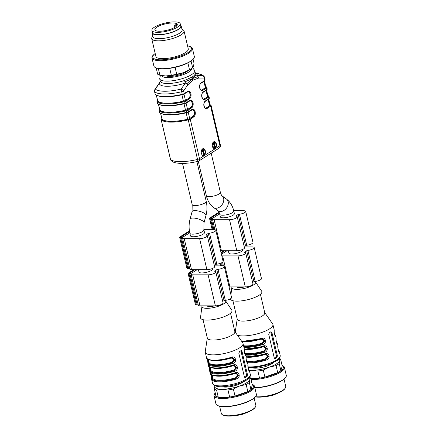 <?xml version="1.0" encoding="UTF-8"?>
<svg xmlns="http://www.w3.org/2000/svg" width="438" height="438" viewBox="0 0 438 438"><rect width="100%" height="100%" fill="white"/><g stroke="black" fill="none" stroke-linecap="round" stroke-linejoin="round"><path stroke-width="0.66" d="M203.188 234.16A7.205 2.059 -13.2 0 0 204.486 232.512L203.884 229.928A7.205 2.059 166.8 0 1 202.58 231.576A7.205 2.059 166.8 0 1 194.943 234.012A7.205 2.059 166.8 0 1 189.857 233.219L190.464 235.803A7.205 2.059 -13.2 0 0 193.382 236.75A7.205 2.059 -13.2 0 0 203.188 234.16M220.363 216.865A7.205 2.059 -13.2 0 0 223.281 217.812A7.205 2.059 -13.2 0 0 230.793 216.328A7.205 2.059 -13.2 0 0 234.385 213.574L233.782 210.99A7.205 2.059 166.8 0 1 227.24 214.636A7.205 2.059 166.8 0 1 219.756 214.281L220.363 216.865M187.639 70.961A12.05 3.444 166.8 0 1 177.417 75.435A12.05 3.444 166.8 0 1 166.276 75.971M214.149 148.548A3.46 2.108 90 0 0 214.686 148.334A3.46 2.108 90 0 0 215.644 147.119M215.879 146.434A3.46 2.108 90 0 0 215.896 143.861A3.46 2.108 90 0 0 214.149 141.66M215.846 146.292L214.302 147.272L215.058 144.6L214.248 142.18L213.158 143.171L213.114 144.48L213.525 144.294L213.514 143.423L214.39 142.854L213.947 142.854L214.259 144.266L213.465 148.219L215.989 146.9L215.846 146.292L215.403 146.292L214.352 146.96M214.018 142.219L212.72 143.171L212.671 144.48L213.114 144.48M216.339 143.861A3.46 2.108 -90 0 1 214.368 148.57A3.46 2.108 -90 0 1 212.26 145.104A3.46 2.108 -90 0 1 214.368 141.644A3.46 2.108 -90 0 1 216.339 143.861M205.318 150.836A3.46 2.108 -90 0 1 203.352 155.545A3.46 2.108 -90 0 1 201.245 152.085A3.46 2.108 -90 0 1 203.352 148.619A3.46 2.108 -90 0 1 205.318 150.836M192.813 80.176L198.584 78.079L198.085 76.606L192.435 78.572L186.851 83.724L187.683 84.988L192.813 80.176L192.435 78.572L195.994 74.865L197.209 75.577L202.619 75.44A2.77 2.612 -45.5 0 1 203.774 76.081L198.972 73.819A24.933 7.123 -13.2 0 1 202.619 75.44A2.77 2.195 -85.6 0 1 204.031 78.057L198.584 78.079M192.085 77.055L184.431 80.51L184.995 81.829L192.435 78.572L192.085 77.055C193.99 75.862 195.074 74.712 195.337 73.6L195.994 74.865M184.995 81.829L185.471 83.012A19.392 5.541 166.8 0 1 159.432 83.006L155.424 89.111A24.933 7.123 -13.2 0 0 181.02 89.117L185.471 83.012L186.851 83.724M160.209 81.824L159.224 83.143L160.27 81.605M198.085 76.606L197.209 75.577A19.392 5.541 166.8 0 0 195.425 73.195M197.96 161.365C191.428 162.909 185.575 163.588 180.396 163.418C173.974 162.909 173.174 162.169 171.198 160.642L171.198 160.642A2.77 2.612 -45.5 0 1 170.513 159.421A26.318 7.517 -13.2 0 0 197.538 159.432L197.96 161.365A2.77 2.77 0 0 0 198.797 161.014A2.77 2.053 -122.3 0 0 199.509 158.671L219.909 145.755L210.634 106.21L207.125 108.432A4.019 2.447 -90 0 1 203.96 106.127A4.019 2.447 -90 0 1 205.367 100.937L208.877 98.714L208.51 97.159L205 99.382A4.019 2.447 -90 0 1 201.841 97.083A4.019 2.447 -90 0 1 203.243 91.887L206.752 89.664L206.391 88.115L202.882 90.337A4.019 2.447 -90 0 1 199.717 88.033A4.019 2.447 -90 0 1 201.119 82.842L204.634 80.619L204.031 78.057A2.77 0.794 -13.2 0 0 204.53 77.427A2.77 2.77 0 0 0 203.774 76.081M187.683 84.988L183.631 90.978A2.77 1.56 -148.5 0 0 181.02 89.117L181.661 91.739A26.318 7.517 166.8 0 1 154.636 91.728A2.77 2.612 -45.5 0 1 155.424 89.111A2.77 1.56 31.5 0 0 154.899 89.522A2.77 2.77 0 0 0 154.565 91.602A2.77 0.794 -13.2 0 0 154.636 91.728L155.238 94.29A26.318 7.517 -13.2 0 0 182.257 94.296L181.661 91.739A2.77 0.794 -13.2 0 0 183.631 90.978L184.234 93.54L187.743 91.312A4.019 2.447 -90 0 1 190.908 93.617A4.019 2.447 -90 0 1 189.501 98.813L185.991 101.036L186.358 102.585L189.868 100.362A4.019 2.447 -90 0 1 193.027 102.662A4.019 2.447 -90 0 1 191.625 107.858L188.116 110.08L188.477 111.63L191.986 109.407A4.019 2.447 -90 0 1 195.151 111.712A4.019 2.447 -90 0 1 193.749 116.902L190.234 119.125L199.509 158.671A2.77 0.794 166.8 0 1 197.538 159.432L188.258 119.886A26.318 7.517 166.8 0 1 161.239 119.875L170.513 159.421A2.77 0.794 166.8 0 1 170.442 159.295A2.77 2.77 0 0 0 171.198 160.642M159.432 83.006L158.967 83.713M156.333 95.249L157.68 101.003A2.77 0.794 -13.2 0 0 157.768 101.14A25.486 7.282 -13.2 0 0 183.412 101.145A2.77 0.794 -13.2 0 0 185.433 100.379L188.723 98.293A3.46 2.108 90 0 0 190.048 94.526A3.46 2.108 90 0 0 188.083 91.602M158.452 104.293L159.804 110.047A2.77 0.794 -13.2 0 0 159.892 110.184A25.486 7.282 -13.2 0 0 185.531 110.195A2.77 0.794 -13.2 0 0 187.557 109.423L190.842 107.337A3.46 2.108 90 0 0 192.167 103.571A3.46 2.108 90 0 0 190.207 100.652M160.576 113.343L161.923 119.092A2.77 0.794 -13.2 0 0 162.011 119.229A25.486 7.282 -13.2 0 0 187.656 119.24A2.77 0.794 -13.2 0 0 189.676 118.468L192.966 116.388A3.46 2.108 90 0 0 194.291 112.615A3.46 2.108 90 0 0 192.326 109.697M203.243 91.887A0.553 0.411 57.7 0 1 203.101 92.358L206.61 90.135L207.251 89.034A2.77 0.794 -13.2 0 1 206.752 89.664A0.553 0.411 57.7 0 1 206.61 90.135L208.012 96.152A2.77 0.794 166.8 0 1 207.508 96.782L204.223 98.868A3.46 2.108 -90 0 1 203.582 99.092M205.367 100.937A0.553 0.411 57.7 0 1 205.219 101.402L208.734 99.18L209.375 98.079A2.77 0.794 -13.2 0 1 208.877 98.714A0.553 0.411 57.7 0 1 208.734 99.18L210.131 105.197A2.77 0.794 166.8 0 1 209.632 105.832L206.342 107.912A3.46 2.108 -90 0 1 205.701 108.142M201.119 82.842A0.553 0.411 57.7 0 1 200.976 83.308L204.491 81.085L205.132 79.984A2.77 0.794 -13.2 0 1 204.634 80.619A0.553 0.411 57.7 0 1 204.491 81.085L205.887 87.102A2.77 0.794 166.8 0 1 205.389 87.737L202.099 89.823A3.46 2.108 -90 0 1 201.458 90.047M203.133 155.528A3.46 2.108 90 0 0 203.67 155.315A3.46 2.108 90 0 0 204.88 150.836A3.46 2.108 90 0 0 203.133 148.641M203.993 154.647L203.046 150.601L202.455 151.855L202.312 151.241L203.166 149.21L204.382 154.4L203.555 154.647L202.772 151.296M202.455 151.855L202.017 151.855L201.869 151.241L202.476 149.369L203.166 149.21M202.312 151.241L201.869 151.241M202.914 149.369L202.476 149.369M214.16 142.777L214.702 144.266L213.848 147.748L213.41 147.748M213.848 147.748L213.908 148.219M219.263 212.698L210.886 218.097L213.235 217.91L219.646 213.848M233.722 210.733L243.687 210.738A4.988 1.423 166.8 0 1 245.707 211.395A4.988 1.423 166.8 0 1 239.438 214.231A1.385 0.394 -13.2 0 0 238.201 214.571A10.249 2.929 166.8 0 1 236.608 215.222A10.249 2.929 166.8 0 1 236.131 215.879A1.385 0.394 -13.2 0 0 236.055 216.06A1.385 0.394 -13.2 0 0 236.306 216.213A4.988 1.423 166.8 0 1 237.21 216.777A4.988 1.423 166.8 0 1 234.724 218.682A4.988 1.423 166.8 0 1 229.523 219.712L214.138 219.706A4.156 1.188 166.8 0 1 212.452 219.159A4.156 1.188 166.8 0 1 212.66 218.644L212.419 218.589A2.217 0.635 166.8 0 1 211.319 218.704L210.437 218.704A2.217 0.635 166.8 0 1 209.539 218.414A2.217 0.635 166.8 0 1 209.939 217.905L218.436 212.523A2.217 0.635 166.8 0 1 219.06 212.216M245.707 211.395L252.983 242.411A4.988 1.423 166.8 0 1 246.714 245.247A1.385 0.394 -13.2 0 0 245.477 245.587A10.249 2.929 166.8 0 1 244.103 246.156M236.881 216.41L236.608 215.222M237.21 216.777L244.486 247.793A4.988 1.423 166.8 0 1 242 249.698A4.988 1.423 166.8 0 1 236.799 250.728L221.414 250.722A4.156 1.188 166.8 0 1 220.577 250.656M228.302 250.722L228.85 253.049A7.205 2.059 -13.2 0 0 231.773 253.996A7.205 2.059 -13.2 0 0 239.279 252.512A7.205 2.059 -13.2 0 0 242.876 249.764L242.783 249.37M221.414 254.237L227.048 250.722M224.847 250.722L221.141 253.071M220.998 252.463L223.752 250.722M245.373 252.595L245.094 251.412A10.249 2.929 166.8 0 1 244.623 252.064A1.385 0.394 -13.2 0 0 244.541 252.244A1.385 0.394 -13.2 0 0 244.793 252.403A4.988 1.423 166.8 0 1 245.696 252.961A4.988 1.423 166.8 0 1 243.21 254.867A4.988 1.423 166.8 0 1 238.009 255.896L222.624 255.891A4.156 1.188 166.8 0 1 221.787 255.83M245.696 252.961L252.972 283.977A4.988 1.423 166.8 0 1 250.487 285.883A4.988 1.423 166.8 0 1 245.285 286.912L229.901 286.906A4.156 1.188 166.8 0 1 229.063 286.846M244.284 246.922L252.173 246.922A4.988 1.423 166.8 0 1 254.199 247.579A4.988 1.423 166.8 0 1 247.924 250.421A1.385 0.394 -13.2 0 0 246.687 250.755A10.249 2.929 166.8 0 1 245.094 251.412M254.199 247.579L261.47 278.595A4.988 1.423 166.8 0 1 255.201 281.437A1.385 0.394 -13.2 0 0 253.963 281.771A10.249 2.929 166.8 0 1 252.589 282.34M244.623 286.912A7.205 2.059 166.8 0 1 236.859 286.906M189.517 231.538L180.987 237.035L183.336 236.849L189.758 232.781M203.823 229.671L213.788 229.676A4.988 1.423 166.8 0 1 215.808 230.333A4.988 1.423 166.8 0 1 209.539 233.169A1.385 0.394 -13.2 0 0 208.302 233.509A10.249 2.929 166.8 0 1 206.703 234.16A10.249 2.929 166.8 0 1 206.232 234.817A1.385 0.394 -13.2 0 0 206.156 234.998A1.385 0.394 -13.2 0 0 206.407 235.157A4.988 1.423 166.8 0 1 207.311 235.715A4.988 1.423 166.8 0 1 204.825 237.62A4.988 1.423 166.8 0 1 199.624 238.65L184.239 238.644A4.156 1.188 166.8 0 1 182.553 238.097A4.156 1.188 166.8 0 1 182.756 237.582L182.52 237.527A2.217 0.635 166.8 0 1 181.42 237.642L180.538 237.642A2.217 0.635 166.8 0 1 179.64 237.352A2.217 0.635 166.8 0 1 180.04 236.843L188.537 231.461A2.217 0.635 166.8 0 1 189.44 231.05M215.808 230.333L223.084 261.349A4.988 1.423 166.8 0 1 216.815 264.185A1.385 0.394 -13.2 0 0 215.578 264.525A10.249 2.929 166.8 0 1 214.204 265.094M206.982 235.348L206.703 234.16M207.311 235.715L214.587 266.731A4.988 1.423 166.8 0 1 212.101 268.636A4.988 1.423 166.8 0 1 206.9 269.666L191.516 269.66A4.156 1.188 166.8 0 1 189.829 269.113L182.553 238.097M189.698 268.56A2.217 0.635 166.8 0 1 188.69 268.658L187.814 268.658A2.217 0.635 166.8 0 1 186.916 268.368L179.64 237.352M198.403 269.66L198.951 271.987A7.205 2.059 -13.2 0 0 201.869 272.934A7.205 2.059 -13.2 0 0 209.38 271.456A7.205 2.059 -13.2 0 0 212.972 268.702L212.884 268.308M194.948 269.66L189.627 273.033L189.813 273.334L191.822 273.033L197.149 269.66M215.469 271.533L215.195 270.35A10.249 2.929 166.8 0 1 214.719 271.002A1.385 0.394 -13.2 0 0 214.642 271.182A1.385 0.394 -13.2 0 0 214.894 271.341A4.988 1.423 166.8 0 1 215.797 271.899A4.988 1.423 166.8 0 1 213.311 273.805A4.988 1.423 166.8 0 1 208.11 274.834L192.725 274.829A4.156 1.188 166.8 0 1 191.039 274.281A4.156 1.188 166.8 0 1 191.247 273.766L191.006 273.712A2.217 0.635 166.8 0 1 189.906 273.832L189.024 273.832A2.217 0.635 166.8 0 1 188.126 273.536A2.217 0.635 166.8 0 1 188.526 273.033L193.848 269.66M198.19 304.749A2.217 0.635 166.8 0 1 197.182 304.848L196.301 304.848A2.217 0.635 166.8 0 1 195.403 304.558L188.126 273.536M215.797 271.899L223.073 302.915A4.988 1.423 166.8 0 1 220.588 304.826A4.988 1.423 166.8 0 1 215.386 305.85L200.002 305.844A4.156 1.188 166.8 0 1 198.315 305.297L191.039 274.281M214.385 265.861L222.274 265.861A4.988 1.423 166.8 0 1 224.294 266.518A4.988 1.423 166.8 0 1 218.025 269.359A1.385 0.394 -13.2 0 0 216.788 269.693A10.249 2.929 166.8 0 1 215.195 270.35M224.294 266.518L231.571 297.533A4.988 1.423 166.8 0 1 225.302 300.375A1.385 0.394 -13.2 0 0 224.064 300.709A10.249 2.929 166.8 0 1 222.69 301.284M214.719 305.85A7.205 2.059 166.8 0 1 206.96 305.85M155.2 53.491A19.82 5.661 -13.2 0 0 154.893 53.726L154.181 54.296A20.778 5.935 -13.2 0 0 151.975 57.958A20.778 5.935 -13.2 0 0 171.893 59.36A20.778 5.935 -13.2 0 0 192.381 49.483A20.778 5.935 -13.2 0 0 192.435 48.47A20.778 5.935 -13.2 0 0 188.833 46.171L187.94 45.979A19.82 5.661 -13.2 0 0 187.563 45.902M151.975 57.958L153.858 65.968A20.778 5.935 -13.2 0 0 157.461 68.273A20.778 5.935 -13.2 0 0 192.107 60.143A20.778 5.935 -13.2 0 0 194.264 57.493A20.778 5.935 -13.2 0 0 194.313 56.48L192.435 48.47M157.461 68.273L158.348 68.465A19.82 5.661 -13.2 0 0 191.401 60.712L192.107 60.143M158.321 68.459L159.908 75.227L165.794 75.977L171.329 75.232L169.714 68.35M171.329 75.232A19.392 5.541 -13.2 0 0 176.711 74.236L183.281 72.741L189.501 69.752L187.897 62.902M175.096 67.348L176.711 74.236M189.501 69.752A19.392 5.541 -13.2 0 0 192.649 67.759L191.647 68.558A18.007 5.141 -13.2 0 1 183.281 72.741A18.007 5.141 -13.2 0 1 165.794 75.977A18.007 5.141 -13.2 0 1 161.617 75.604L160.604 75.385M191.061 60.975L192.649 67.759L193.508 66.264L194.023 63.275L193.081 59.272M159.908 75.227A19.392 5.541 -13.2 0 1 157.68 74.23L156.196 67.923M154.893 53.726A19.82 5.661 -13.2 0 0 166.615 59.431A19.82 5.661 -13.2 0 0 191.329 49.138A19.82 5.661 -13.2 0 0 187.94 45.979M152.824 36.091L152.134 37.11A16.622 4.747 -13.2 0 0 151.718 38.659L155.901 56.491A16.622 4.747 -13.2 0 0 171.833 57.613A16.622 4.747 -13.2 0 0 188.225 49.713A16.622 4.747 -13.2 0 0 188.269 48.903L184.086 31.065A16.622 4.747 -13.2 0 0 183.024 29.861L181.951 29.258M151.718 38.659A16.622 4.747 -13.2 0 0 167.65 39.781A16.622 4.747 -13.2 0 0 184.042 31.875A16.622 4.747 -13.2 0 0 184.086 31.065M152.238 31.782A14.958 4.271 -13.2 0 0 152.063 32.85L152.971 36.726A14.958 4.271 -13.2 0 0 167.311 37.739A14.958 4.271 -13.2 0 0 182.066 30.622A14.958 4.271 -13.2 0 0 182.104 29.893L181.19 26.017A14.958 4.271 -13.2 0 0 180.56 25.141M152.063 32.85A14.958 4.271 -13.2 0 0 166.402 33.863A14.958 4.271 -13.2 0 0 181.157 26.745A14.958 4.271 -13.2 0 0 181.19 26.017M180.242 23.789L180.79 26.116A14.542 4.156 166.8 0 1 168.948 33.135A14.542 4.156 166.8 0 1 152.468 32.757L151.92 30.43A14.542 4.156 166.8 0 1 165.131 23.066A14.542 4.156 166.8 0 1 180.242 23.789A14.542 4.156 166.8 0 1 168.4 30.813A14.542 4.156 166.8 0 1 151.92 30.43M167.913 30.036A11.498 3.285 166.8 0 1 154.888 29.735A11.498 3.285 166.8 0 1 165.334 23.909A11.498 3.285 166.8 0 1 177.275 24.484A11.498 3.285 166.8 0 1 167.913 30.036M177.1 25.377L175.966 25.678A1.664 0.476 166.8 0 1 174.083 25.634A1.664 0.476 166.8 0 1 175.435 24.829L176.919 24.44A11.498 3.285 166.8 0 1 177.291 24.818M249.271 377.748A18.007 5.141 166.8 0 1 249.819 379.543A18.007 5.141 166.8 0 1 239.591 386.026A18.007 5.141 166.8 0 1 222.104 389.262A18.007 5.141 166.8 0 1 214.85 386.015A18.007 5.141 166.8 0 1 214.921 385.807L214.335 389.004A19.392 5.541 166.8 0 0 216.569 390.006L218.212 397.014L229.632 397.014L227.99 390.006L222.104 389.262L216.569 390.006M222.23 386.754A12.05 3.444 -13.2 0 0 225.488 387.115A12.05 3.444 -13.2 0 0 241.896 382.785A12.05 3.444 -13.2 0 0 243.15 381.848M225.127 300.397A12.187 3.482 166.8 0 1 225.559 300.818A12.187 3.482 166.8 0 1 223.511 303.95A12.187 3.482 166.8 0 1 209.983 308.149A12.187 3.482 166.8 0 1 201.956 306.354A12.187 3.482 166.8 0 1 202.126 305.844M234.823 331.511L242.761 342.877A19.392 5.541 166.8 0 1 243.03 343.458A19.392 5.541 166.8 0 1 239.537 347.892A19.392 5.541 166.8 0 1 218.973 354.457A19.392 5.541 166.8 0 1 205.269 352.316A19.392 5.541 166.8 0 1 205.247 351.676L207.311 337.966M244.727 353.537L245.729 354.961A19.392 5.541 166.8 0 1 245.767 355.289C245.526 357.397 243.802 350.082 244.311 349.086A19.392 5.541 -13.2 0 0 244.273 348.757L244.327 349.19A0.553 0.531 178.6 0 0 244.311 349.086M246.545 361.295L247.547 362.713A19.392 5.541 166.8 0 1 247.585 363.042C247.344 365.15 245.619 357.841 246.134 356.839A19.392 5.541 -13.2 0 0 246.09 356.51L246.145 356.943A0.553 0.531 178.6 0 0 246.134 356.839M231.302 357.693L231.352 357.293C235.693 355.191 237.467 362.5 232.808 363.496A19.392 5.541 166.8 0 1 207.968 363.819L208.329 365.369A19.392 5.541 -13.2 0 0 233.175 365.046C237.511 362.943 239.29 370.252 234.626 371.249A19.392 5.541 166.8 0 1 209.786 371.572L210.152 373.121A19.392 5.541 -13.2 0 0 234.992 372.804C239.329 370.696 241.108 378.005 236.449 379.007A19.392 5.541 166.8 0 1 211.603 379.324L212.545 383.332A19.392 5.541 -13.2 0 0 232.688 384.296A19.392 5.541 -13.2 0 0 250.306 374.474L249.364 370.471A19.392 5.541 166.8 0 1 249.408 370.794C249.167 372.902 247.437 365.593 247.952 364.591A0.553 0.531 -1.4 0 1 247.963 364.695C247.634 366.721 248.948 371.38 249.025 370.663L248.773 370.581M207.924 363.266L207.541 359.056M209.742 371.019L209.359 366.809M211.559 378.777L211.176 374.561M244.853 377.468L245.526 377.468A19.392 5.541 -13.2 0 0 247.103 376.472L247.465 374.682L242.011 351.418L241.037 350.624A19.392 5.541 166.8 0 1 239.466 351.621L238.863 353.411L244.322 376.675L245.526 377.468L245.192 377.561M241.311 350.531L241.037 350.624M232.321 357.517L234.407 359.91L232.244 362.861L231.959 362.226C234.609 359.855 234.286 358.476 230.99 358.092A18.007 5.141 166.8 0 1 210.859 360.239M207.793 359.226L208.346 362.856A18.839 5.382 -13.2 0 0 232.518 362.861L235.053 359.833L232.671 357.534M232.54 357.528L231.587 357.622M209.052 362.363A0.553 0.531 -3.6 0 1 208.619 362.856L208.696 360.857M235.956 373.023L238.042 375.415L235.879 378.372L235.595 377.737C238.245 375.366 237.922 373.986 234.626 373.598L234.587 373.34M211.434 374.736L212.255 378.361A18.56 5.3 166.8 0 0 235.879 378.372L238.688 375.339L236.312 373.045M236.175 373.039L235.228 373.132M212.687 377.874A0.553 0.531 176.4 0 1 212.255 378.361L212.331 376.362M234.138 365.27L236.224 367.663L234.062 370.619L233.777 369.979C236.427 367.608 236.104 366.234 232.808 365.845L232.77 365.582M209.616 366.978L210.437 370.608A18.56 5.3 166.8 0 0 234.062 370.619L236.87 367.586L234.494 365.287M234.357 365.281L233.405 365.374M210.87 370.121A0.553 0.531 176.4 0 1 210.437 370.608L210.514 368.61M225.559 300.818L231.779 310.142A16.135 4.61 166.8 0 1 229.069 314.287A16.135 4.61 166.8 0 1 211.16 319.85A16.135 4.61 166.8 0 1 200.533 317.473L201.956 306.354M230.53 313.225L234.872 331.736A14.131 4.035 166.8 0 1 232.326 334.966A14.131 4.035 166.8 0 1 217.347 339.751A14.131 4.035 166.8 0 1 207.366 338.191L203.024 319.68M240.785 350.8A1.385 0.843 -90 0 1 241.07 351.418L246.528 374.682A1.385 0.843 -90 0 1 246.041 376.472L244.678 377.337M244.316 349.305A0.553 0.531 178.6 0 0 244.327 349.195C244.13 352.223 245.121 355.043 245.384 355.152L245.132 355.076M245.767 355.289A0.553 0.531 178.6 0 0 245.231 354.873M246.134 357.058A0.553 0.531 178.6 0 0 246.145 356.948C245.948 359.976 246.939 362.795 247.202 362.91L246.955 362.828M247.585 363.042A0.553 0.531 178.6 0 0 247.048 362.631M249.408 370.794A0.553 0.531 178.6 0 0 248.866 370.384M207.513 359.034L207.968 363.819A19.392 5.541 166.8 0 1 207.924 363.491A0.553 0.531 -1.4 0 1 208.346 362.856L208.619 362.856A18.56 5.3 166.8 0 0 232.244 362.861L232.808 363.496M234.626 371.249L234.335 370.619A18.839 5.382 -13.2 0 1 210.163 370.608A0.553 0.531 178.6 0 0 209.731 371.134M209.731 371.139A0.553 0.531 178.6 0 0 209.747 371.243A19.392 5.541 166.8 0 0 209.786 371.572L209.331 366.787M233.175 365.046L233.125 365.445M236.449 379.007L236.153 378.372A18.839 5.382 -13.2 0 1 211.981 378.361A0.553 0.531 178.6 0 0 211.565 378.996A19.392 5.541 166.8 0 0 211.603 379.324L211.154 374.545M234.992 372.804L234.943 373.203M219.597 406.125L221.316 413.45A17.728 5.064 -13.2 0 0 222.444 414.737A17.728 5.064 -13.2 0 0 228.505 415.782A17.728 5.064 -13.2 0 0 252.644 409.41A17.728 5.064 -13.2 0 0 255.398 407.006A17.728 5.064 -13.2 0 0 255.841 405.353L254.122 398.027M252.162 384.35A20.778 5.935 166.8 0 1 254.5 386.305L256.383 394.32A20.778 5.935 166.8 0 1 254.177 397.983L253.465 398.547A19.82 5.661 166.8 0 1 220.418 406.3L219.526 406.108A20.778 5.935 166.8 0 1 215.923 403.809L214.045 395.799A20.778 5.935 166.8 0 1 215.277 393.006M254.177 397.983A20.778 5.935 166.8 0 1 219.526 406.108M254.5 386.305A20.778 5.935 166.8 0 1 235.628 396.828A20.778 5.935 166.8 0 1 214.045 395.799M252.217 384.591A19.82 5.661 166.8 0 1 235.447 396.045A19.82 5.661 166.8 0 1 215.332 393.242M250.952 389.541L252.326 385.057L250.678 378.049L249.819 379.543L249.31 382.533L250.952 389.541A19.392 5.541 166.8 0 1 247.804 391.539L246.161 384.531L239.591 386.026L233.372 389.01L235.014 396.018L247.804 391.539M235.014 396.018A19.392 5.541 166.8 0 1 229.632 397.014M218.212 397.014A19.392 5.541 166.8 0 1 215.978 396.012L214.335 389.004M249.31 382.533A19.392 5.541 166.8 0 1 246.161 384.531M233.372 389.01A19.392 5.541 166.8 0 1 227.99 390.006M249.545 377.403A19.392 5.541 166.8 0 1 250.678 378.049M255.398 407.006L254.993 407.597A17.175 4.906 166.8 0 1 228.943 416.1A17.175 4.906 166.8 0 1 223.073 415.087L222.444 414.737M279.176 358.81A18.007 5.141 166.8 0 1 279.718 360.605A18.007 5.141 166.8 0 1 269.49 367.088A18.007 5.141 166.8 0 1 252.003 370.324A18.007 5.141 166.8 0 1 249.277 370.181M252.135 367.816A12.05 3.444 -13.2 0 0 255.387 368.177A12.05 3.444 -13.2 0 0 271.795 363.847A12.05 3.444 -13.2 0 0 273.049 362.91M255.025 281.459A12.187 3.482 166.8 0 1 255.458 281.88A12.187 3.482 166.8 0 1 253.416 285.012A12.187 3.482 166.8 0 1 239.887 289.211A12.187 3.482 166.8 0 1 231.861 287.416A12.187 3.482 166.8 0 1 232.025 286.906M264.722 312.573L272.666 323.939A19.392 5.541 166.8 0 1 272.929 324.52A19.392 5.541 166.8 0 1 269.436 328.954A19.392 5.541 166.8 0 1 237.412 335.218M274.626 334.599L275.628 336.023A19.392 5.541 166.8 0 1 275.666 336.351C275.425 338.459 273.701 331.144 274.215 330.148A19.392 5.541 -13.2 0 0 274.172 329.819L274.226 330.252A0.553 0.531 178.6 0 0 274.215 330.148M276.444 342.357L277.446 343.775A19.392 5.541 166.8 0 1 277.489 344.104C277.249 346.212 275.518 338.902 276.033 337.901A19.392 5.541 -13.2 0 0 275.989 337.572L276.044 338.005A0.553 0.531 178.6 0 0 276.033 337.901M248.028 366.852A19.392 5.541 -13.2 0 0 269.2 363.436A19.392 5.541 -13.2 0 0 280.205 355.536L279.263 351.533A19.392 5.541 166.8 0 1 279.307 351.856C279.066 353.964 277.336 346.655 277.851 345.653A0.553 0.531 -1.4 0 1 277.862 345.757C277.533 347.783 278.847 352.442 278.924 351.725L278.672 351.643M261.207 338.755L261.256 338.355C265.592 336.247 267.372 343.562 262.707 344.558A19.392 5.541 166.8 0 1 243.95 347.378M244.305 348.927A19.392 5.541 -13.2 0 0 263.074 346.108C267.41 344.005 269.189 351.314 264.53 352.311A19.392 5.541 166.8 0 1 245.767 355.13M246.123 356.68A19.392 5.541 -13.2 0 0 264.891 353.866C269.228 351.758 271.007 359.067 266.348 360.069A19.392 5.541 166.8 0 1 247.585 362.883M274.752 358.53L275.431 358.53A19.392 5.541 -13.2 0 0 277.002 357.534L277.369 355.744L271.91 332.48L270.941 331.686A19.392 5.541 166.8 0 1 269.365 332.683L268.762 334.473L274.221 357.736L275.431 358.53L275.091 358.623M262.22 338.579L264.306 340.972L262.143 343.923L261.858 343.288C264.508 340.917 264.185 339.538 260.889 339.154A18.007 5.141 166.8 0 1 241.814 341.514M243.774 346.633A18.839 5.382 -13.2 0 0 262.417 343.923L264.952 340.895L262.576 338.596M262.439 338.59L261.486 338.683M265.855 354.085L267.946 356.477L265.784 359.434L265.494 358.799C268.144 356.428 267.821 355.048 264.525 354.66L264.486 354.397M247.24 362.012A18.56 5.3 166.8 0 0 265.784 359.434L268.587 356.401L266.211 354.107M266.074 354.101L265.127 354.194M264.037 346.332L266.123 348.725L263.961 351.681L263.676 351.041C266.326 348.67 266.003 347.296 262.707 346.907L262.669 346.644M245.417 354.254A18.56 5.3 166.8 0 0 263.961 351.681L266.769 348.648L264.393 346.349M264.256 346.343L263.309 346.436M255.458 281.88L261.678 291.204A16.135 4.61 166.8 0 1 258.973 295.349A16.135 4.61 166.8 0 1 241.513 300.857A16.135 4.61 166.8 0 1 230.426 298.82M260.429 294.287L264.771 312.798A14.131 4.035 166.8 0 1 262.225 316.028A14.131 4.035 166.8 0 1 247.246 320.813A14.131 4.035 166.8 0 1 237.265 319.253L232.923 300.742M270.684 331.862A1.385 0.843 -90 0 1 270.969 332.48L276.427 355.744A1.385 0.843 -90 0 1 275.94 357.534L274.577 358.399M274.215 330.367A0.553 0.531 178.6 0 0 274.226 330.257C274.029 333.285 275.02 336.105 275.283 336.214L275.037 336.138M275.666 336.351A0.553 0.531 178.6 0 0 275.13 335.935M276.033 338.12A0.553 0.531 178.6 0 0 276.044 338.01C275.847 341.038 276.838 343.857 277.106 343.967L276.854 343.89M277.489 344.104A0.553 0.531 178.6 0 0 276.947 343.693M279.307 351.856A0.553 0.531 178.6 0 0 278.765 351.446M243.747 346.513A18.56 5.3 166.8 0 0 262.143 343.923L262.707 344.558M263.074 346.108L263.024 346.507M245.494 354.38A18.839 5.382 -13.2 0 0 264.234 351.681L264.53 352.311M264.891 353.866L264.842 354.265M247.311 362.133A18.839 5.382 -13.2 0 0 266.052 359.434L266.348 360.069M255.54 396.686A17.728 5.064 -13.2 0 0 258.409 396.844A17.728 5.064 -13.2 0 0 282.543 390.472A17.728 5.064 -13.2 0 0 285.302 388.068A17.728 5.064 -13.2 0 0 285.74 386.415L284.021 379.089M282.061 365.412A20.778 5.935 166.8 0 1 284.404 367.367L286.282 375.382A20.778 5.935 166.8 0 1 284.076 379.045L283.364 379.609A19.82 5.661 166.8 0 1 254.845 387.772M284.076 379.045A20.778 5.935 166.8 0 1 254.806 387.597M284.404 367.367A20.778 5.935 166.8 0 1 273.29 375.59A20.778 5.935 166.8 0 1 251.034 379.56M282.116 365.653A19.82 5.661 166.8 0 1 274.829 374.101A19.82 5.661 166.8 0 1 250.826 378.662M280.851 370.603L282.225 366.119L280.583 359.111L279.718 360.605L279.209 363.595L280.851 370.603A19.392 5.541 166.8 0 1 277.703 372.596L276.06 365.588L269.49 367.088L263.271 370.072L264.913 377.08L277.703 372.596M264.913 377.08A19.392 5.541 166.8 0 1 259.531 378.076L257.889 371.068L252.003 370.324L249.37 370.488M250.689 378.076L259.531 378.076M279.209 363.595A19.392 5.541 166.8 0 1 276.06 365.588M263.271 370.072A19.392 5.541 166.8 0 1 257.889 371.068M279.444 358.465A19.392 5.541 166.8 0 1 280.583 359.111M285.302 388.068L284.897 388.659A17.175 4.906 166.8 0 1 258.842 397.162A17.175 4.906 166.8 0 1 255.349 396.899M206.813 87.354A2.77 0.794 166.8 0 1 206.889 87.48A2.77 0.794 166.8 0 1 206.391 88.115A0.553 0.411 57.7 0 0 205.827 87.595A2.217 0.635 -13.2 0 0 206.167 86.987A25.765 7.358 -13.2 0 0 205.783 86.658M211.056 105.448A2.77 0.794 166.8 0 1 211.132 105.574A2.77 0.794 166.8 0 1 210.634 106.21A0.553 0.411 57.7 0 0 210.07 105.689A2.217 0.635 -13.2 0 0 210.41 105.082A25.765 7.358 -13.2 0 0 210.026 104.753M220.407 145.12A2.77 0.794 166.8 0 1 219.909 145.755A2.77 2.053 -122.3 0 1 219.192 148.093A2.77 2.77 0 0 0 220.407 145.12L211.132 105.574L209.966 104.485M208.937 96.398A2.77 0.794 166.8 0 1 209.008 96.53A2.77 0.794 166.8 0 1 208.51 97.159A0.553 0.411 57.7 0 0 207.951 96.645A2.217 0.635 -13.2 0 0 208.291 96.037A25.765 7.358 -13.2 0 0 207.908 95.708M159.711 109.659A2.217 0.635 -13.2 0 0 159.52 110.162A0.553 0.52 -45.5 0 0 159.12 110.83L159.481 112.38A26.318 7.517 -13.2 0 0 186.5 112.391L186.139 110.841A26.318 7.517 166.8 0 1 159.12 110.83A2.77 0.794 166.8 0 1 159.043 110.704L159.41 112.254A2.77 0.794 -13.2 0 0 159.481 112.38A0.553 0.52 -45.5 0 0 159.618 112.626L159.41 112.254M159.618 112.626C164.064 115.72 173.054 115.769 186.588 112.78L188.335 112.101A0.553 0.411 -122.3 0 1 188.159 112.15A2.217 0.635 166.8 0 1 186.583 112.752L186.5 112.391A2.77 0.794 -13.2 0 0 188.477 111.63A0.553 0.411 -122.3 0 1 188.335 112.101L192.43 109.692A3.46 2.108 90 0 0 191.937 109.79M187.552 109.566A0.553 0.411 -122.3 0 1 188.116 110.08A2.77 0.794 166.8 0 1 186.139 110.841L185.975 110.173A2.217 0.635 -13.2 0 0 187.552 109.566L191.067 107.337A3.46 2.108 90 0 0 192.381 103.477A3.46 2.108 90 0 0 190.306 100.647A3.46 2.108 90 0 0 189.813 100.74M157.587 100.614A2.217 0.635 -13.2 0 0 157.401 101.118A0.553 0.52 -45.5 0 0 156.996 101.786L157.362 103.335A26.318 7.517 -13.2 0 0 184.382 103.346L184.015 101.791A26.318 7.517 166.8 0 1 156.996 101.786A2.77 0.794 166.8 0 1 156.924 101.66L157.286 103.209A2.77 0.794 -13.2 0 0 157.362 103.335A0.553 0.52 -45.5 0 0 157.499 103.576L157.286 103.209M157.499 103.576C161.945 106.669 170.929 106.724 184.464 103.729L186.216 103.05A0.553 0.411 -122.3 0 1 186.041 103.1A2.217 0.635 166.8 0 1 184.464 103.707L184.382 103.346A2.77 0.794 -13.2 0 0 186.358 102.585A0.553 0.411 -122.3 0 1 186.216 103.05L190.306 100.647M185.433 100.516A0.553 0.411 -122.3 0 1 185.991 101.036A2.77 0.794 166.8 0 1 184.015 101.791L183.851 101.123A2.217 0.635 -13.2 0 0 185.433 100.516L188.942 98.293A3.46 2.108 90 0 0 190.256 94.427A3.46 2.108 90 0 0 188.187 91.597A3.46 2.108 90 0 0 187.694 91.695M155.375 94.531L155.161 94.159A2.77 0.794 -13.2 0 0 155.238 94.29A0.553 0.52 -45.5 0 0 155.375 94.531C159.821 97.625 168.811 97.674 182.345 94.685L184.091 94.006A0.553 0.411 -122.3 0 1 183.916 94.055A2.217 0.635 166.8 0 1 182.339 94.663L182.257 94.296A2.77 0.794 -13.2 0 0 184.234 93.54A0.553 0.411 -122.3 0 1 184.091 94.006L188.187 91.597M195.337 73.6A18.007 5.141 166.8 0 0 195.326 72.938L194.768 70.556A18.007 5.141 166.8 0 1 178.414 79.672A18.007 5.141 166.8 0 1 159.706 78.78L160.379 75.336M160.281 81.556L160.264 81.161A18.007 5.141 -13.2 0 0 184.431 80.51M161.819 75.648A15.237 4.353 -13.2 0 0 177.625 76.316A15.237 4.353 -13.2 0 0 191.483 68.689M189.676 118.61A0.553 0.411 -122.3 0 1 190.234 119.125A2.77 0.794 166.8 0 1 188.258 119.886L188.094 119.218A2.217 0.635 -13.2 0 0 189.676 118.61L193.185 116.388A3.46 2.108 90 0 0 194.499 112.522A3.46 2.108 90 0 0 192.43 109.692M161.836 118.703A2.217 0.635 -13.2 0 0 161.644 119.207A0.553 0.52 -45.5 0 0 161.239 119.875A2.77 0.794 166.8 0 1 161.168 119.749L170.442 159.295M189.501 98.813A0.553 0.411 -122.3 0 0 188.942 98.293L188.723 98.293M157.401 101.118A25.765 7.358 -13.2 0 0 183.851 101.123M183.96 94.088L185.433 100.379M181.918 94.783L183.412 101.145M156.393 95.287L157.768 101.14M191.625 107.858A0.553 0.411 -122.3 0 0 191.067 107.337L190.842 107.337M159.52 110.162A25.765 7.358 -13.2 0 0 185.975 110.173M186.079 103.133L187.557 109.423M184.042 103.833L185.531 110.195M158.518 104.332L159.892 110.184M193.749 116.902A0.553 0.411 -122.3 0 0 193.185 116.388L192.966 116.388M161.644 119.207A25.765 7.358 -13.2 0 0 188.094 119.218M188.203 112.177L189.676 118.468M186.161 112.878L187.656 119.24M160.636 113.376L162.011 119.229M203.101 92.358C200.681 93.688 202.246 99.913 203.681 99.097A3.46 2.108 90 0 0 204.442 98.868L204.223 98.868M205 99.382A0.553 0.411 -122.3 0 0 204.442 98.868L207.951 96.645M206.035 90.496L207.508 96.782M205.219 101.402C202.805 102.733 204.365 108.963 205.805 108.148A3.46 2.108 90 0 0 206.561 107.912L206.342 107.912M207.125 108.432A0.553 0.411 -122.3 0 0 206.561 107.912L210.07 105.689M208.159 99.541L209.632 105.832M200.976 83.308C198.556 84.638 200.122 90.869 201.562 90.053A3.46 2.108 90 0 0 202.318 89.823L202.099 89.823M202.882 90.337A0.553 0.411 -122.3 0 0 202.318 89.823L205.827 87.595M203.916 81.452L205.389 87.737M191.986 109.407A0.553 0.411 57.7 0 1 191.844 109.878M161.808 118.649L161.819 118.643A0.553 0.411 57.7 0 1 161.819 118.643L161.168 119.749M189.868 100.362A0.553 0.411 57.7 0 1 189.725 100.828M159.684 109.604A0.553 0.411 57.7 0 1 159.695 109.599L159.043 110.704M187.743 91.312A0.553 0.411 57.7 0 1 187.601 91.783M157.565 100.554L157.576 100.548A0.553 0.411 57.7 0 1 157.576 100.548L156.924 101.66M210.41 105.082A0.553 0.52 -45.5 0 1 210.919 105.202M208.291 96.037A0.553 0.52 -45.5 0 1 208.8 96.157L207.842 95.44M206.167 86.987A0.553 0.52 -45.5 0 1 206.676 87.113L205.723 86.395M202.734 150.278L202.296 150.278M213.158 143.171L212.72 143.171M214.702 144.266L214.259 144.266M203.884 229.928L203.982 222.854L205.986 215.436C207.207 210.766 207.278 206.057 206.205 201.316A7.205 2.059 166.8 0 1 204.907 202.964A7.205 2.059 166.8 0 1 195.102 205.553A7.205 2.059 166.8 0 1 192.183 204.606L182.531 163.451M205.986 215.436A7.205 2.316 -164.9 0 0 204.749 213.558A7.205 2.316 -164.9 0 0 197.22 210.815A7.205 2.316 -164.9 0 0 192.079 211.68L192.183 204.606M203.982 222.854A7.205 2.316 -164.9 0 0 202.745 220.976A7.205 2.316 -164.9 0 0 195.217 218.234A7.205 2.316 -164.9 0 0 190.076 219.099L192.079 211.68M233.782 210.99C232.627 205.937 230.218 201.984 226.561 199.137L222.044 195.846C221.705 195.841 221.146 194.675 220.369 192.348A7.205 2.059 166.8 0 1 216.777 195.096A7.205 2.059 166.8 0 1 209.265 196.58A7.205 2.059 166.8 0 1 206.347 195.633L198.283 161.266M222.044 195.846A7.205 5.223 126.1 0 1 222.028 204.743A7.205 5.223 126.1 0 1 213.563 207.492C209.906 204.645 207.497 200.692 206.347 195.633M226.561 199.137A7.205 5.223 126.1 0 1 226.545 208.034A7.205 5.223 126.1 0 1 218.08 210.777L213.563 207.492M211.105 218.201L211.039 217.91M246.714 245.247L239.438 214.231M245.477 245.587L238.201 214.571M236.208 216.186L236.131 215.879M236.799 250.728L229.523 219.712M221.414 250.722L214.138 219.706M212.49 218.885L212.419 218.589M213.892 229.676L211.319 218.704M213.01 229.676L210.437 218.704M221.497 265.861L220.861 263.15M222.378 265.866L221.655 262.789M229.901 286.906L222.624 255.891M245.285 286.912L238.009 255.896M244.694 252.376L244.623 252.064M253.963 281.771L246.687 250.755M255.201 281.437L247.924 250.421M181.206 237.139L181.14 236.849M216.815 264.185L209.539 233.169M215.578 264.525L208.302 233.509M206.303 235.124L206.232 234.817M206.9 269.666L199.624 238.65M191.516 269.66L184.239 238.644M182.591 237.823L182.52 237.527M188.69 268.658L181.42 237.642M187.814 268.658L180.538 237.642M189.692 273.328L189.627 273.033M196.301 304.848L189.024 273.832M197.182 304.848L189.906 273.832M191.077 274.013L191.006 273.712M200.002 305.844L192.725 274.829M215.386 305.85L208.11 274.834M214.795 271.314L214.719 271.002M224.064 300.709L216.788 269.693M225.302 300.375L218.025 269.359M176.147 26.439L175.966 25.678M247.952 364.591A19.392 5.541 -13.2 0 0 247.908 364.268L247.963 364.695M205.269 352.316L206.512 357.616A19.392 5.541 -13.2 0 0 231.352 357.293M245.066 354.577A18.839 5.382 -13.2 0 0 244.913 354.178M248.707 370.083A18.839 5.382 -13.2 0 0 248.554 369.683M246.884 362.33A18.839 5.382 -13.2 0 0 246.731 361.93M232.808 365.845A18.007 5.141 166.8 0 1 212.676 367.997M210.207 367.296L210.892 370.22A18.007 5.141 -13.2 0 0 233.777 369.979M234.626 373.598A18.007 5.141 166.8 0 1 214.494 375.749M212.025 375.048L212.709 377.978A18.007 5.141 -13.2 0 0 235.595 377.737M208.389 359.543L209.074 362.467A18.007 5.141 -13.2 0 0 231.959 362.226M246.041 376.472L247.103 376.472M246.528 374.682L247.465 374.682M241.07 351.418L242.011 351.418M277.851 345.653A19.392 5.541 -13.2 0 0 277.807 345.325L277.862 345.757M241.519 341.092A19.392 5.541 -13.2 0 0 261.256 338.355M274.965 335.639A18.839 5.382 -13.2 0 0 274.818 335.24M278.606 351.145A18.839 5.382 -13.2 0 0 278.453 350.745M276.789 343.392A18.839 5.382 -13.2 0 0 276.635 342.992M262.707 346.907A18.007 5.141 166.8 0 1 244.327 349.365M244.694 353.422A18.007 5.141 -13.2 0 0 263.676 351.041M264.525 354.66A18.007 5.141 166.8 0 1 246.145 357.118M246.512 361.175A18.007 5.141 -13.2 0 0 265.494 358.799M243.566 345.757A18.007 5.141 -13.2 0 0 261.858 343.288M275.94 357.534L277.002 357.534M276.427 355.744L277.369 355.744M270.969 332.48L271.91 332.48M207.251 89.034L206.676 87.113M209.375 98.079L208.8 96.157M155.161 94.159L154.565 91.602M160.264 81.161L159.706 78.78M195.359 73.042L198.972 73.819M205.132 79.984L204.53 77.427M198.797 161.014L219.192 148.093M195.326 72.938L195.364 73.228M159.218 83.149L154.899 89.522M194.768 70.556L192.638 67.77M214.248 142.18L213.804 142.18M206.205 201.316L196.897 161.611M189.857 233.219C188.783 228.477 188.855 223.769 190.076 219.099M220.369 192.348L211.182 153.169M219.756 214.281C218.978 211.948 218.42 210.782 218.08 210.777M214.948 229.78L212.452 219.159M212.184 229.676L209.539 218.414M220.67 265.861L220.1 263.435M223.435 265.965L222.559 262.225M174.527 27.512L174.083 25.634M243.03 343.458L244.273 348.757M245.729 354.961L246.09 356.51M247.547 362.713L247.908 364.268M212.545 383.332L214.204 385.435L217.034 386.425C219.378 386.858 222.307 386.88 225.822 386.497C235.496 385.363 244.513 381.876 247.678 379.226C250.103 376.97 250.979 375.388 250.306 374.474M249.364 370.471L248.362 369.048M206.512 357.616C206.095 361.087 219.493 361.678 231.352 357.704L232.567 357.507M234.385 365.265L233.169 365.462C221.31 369.437 207.913 368.845 208.329 365.369M236.202 373.017L234.987 373.214C223.128 377.189 209.731 376.598 210.152 373.121M246.851 412.563L243.095 414.167L235.502 415.815L232.573 415.914M272.929 324.52L274.172 329.819M275.628 336.023L275.989 337.572M277.446 343.775L277.807 345.325M231.861 287.416L230.919 294.752M237.21 319.028L235.244 332.113M248.111 367.668L255.721 367.559L269.408 364.383L277.577 360.288L279.668 358.136L280.205 355.536M279.263 351.533L278.261 350.11M241.76 341.437L262.466 338.569M264.284 346.327L244.327 349.261M266.107 354.079L246.145 357.014M276.75 393.625L273 395.229L265.401 396.877L262.471 396.976"/></g></svg>
